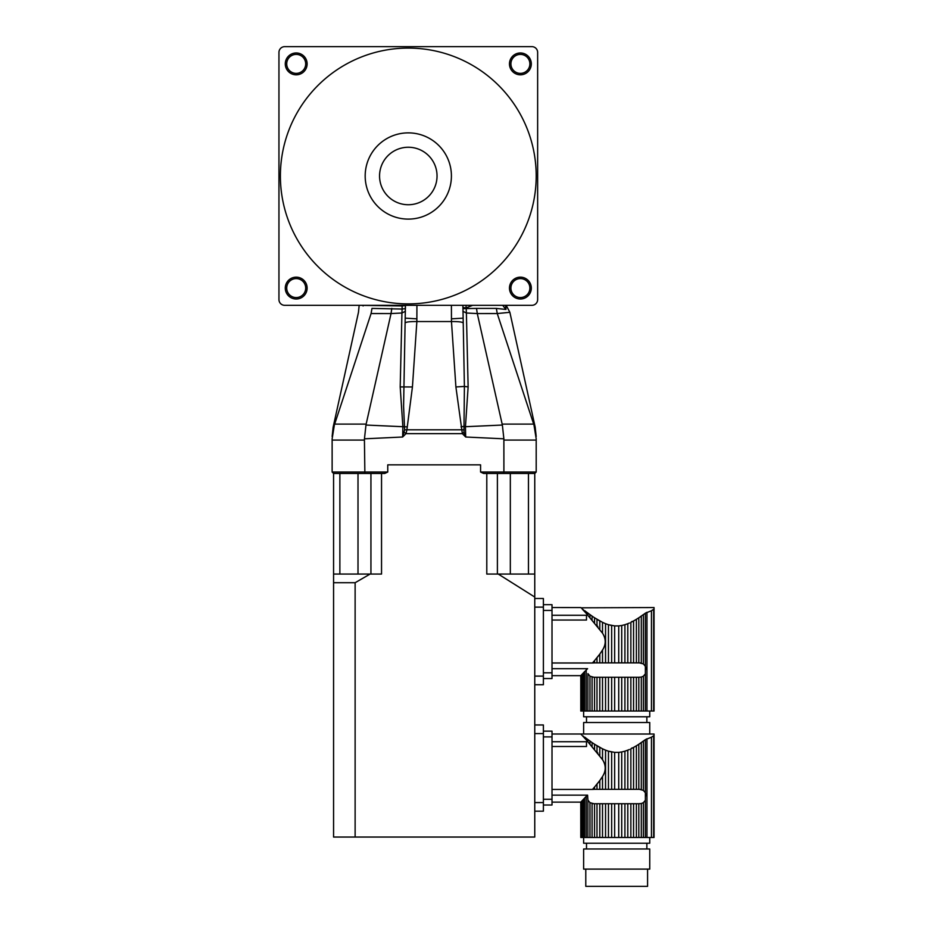 <?xml version="1.0" encoding="UTF-8"?>
<svg xmlns="http://www.w3.org/2000/svg" width="933" height="933" viewBox="0 0 933 933"><rect width="100%" height="100%" fill="white"/><g stroke="black" fill="none" stroke-linecap="round" stroke-linejoin="round"><path stroke-width="1.4" d="M480.577 464.844L387.755 464.844L480.577 464.844L480.577 472.028L503.902 472.028L503.878 438.825L502.362 425.04L477.288 313.558L466.383 313.01L468.133 386.915L465.45 426.708L502.362 425.04M497.359 313.546L497.254 313.546C514.013 311.902 514.013 311.902 497.254 313.558L533.979 425.04C535.624 427.897 535.624 427.897 533.979 425.04L536.195 438.825C536.195 435.746 536.195 435.746 536.195 438.825L536.195 440.073L503.902 440.073M381.539 473.474L381.539 574.063L370.074 574.063L355.123 582.717L355.123 837.053L534.761 837.053L534.761 473.474L536.195 472.028L536.195 440.073M332.136 464.844L332.136 472.028L333.571 473.474L332.136 472.028L387.755 472.028L384.711 473.474L333.571 473.474L333.571 837.053L355.123 837.053M387.755 472.028L387.755 464.844M503.878 438.825L465.684 437.006L465.45 426.708L464.004 426.346L463.981 432.317L465.684 437.006L462.348 433.647L455.899 386.962L451.467 321.547L451.409 305.324M416.923 305.324L416.864 321.547L412.433 386.962L406.87 429.961L405.983 433.647L402.648 437.006L404.607 429.81L403.592 406.38L405.423 305.324L405.423 308.625L402.111 309.045L402.123 305.954L405.423 305.534M364.453 438.825L365.969 425.04L402.869 426.708L402.648 437.006L364.453 438.825L364.43 440.073L332.136 440.073L332.136 438.825C332.136 435.746 332.136 435.746 332.136 438.825L334.352 425.04L371.077 313.558C354.318 311.902 354.318 311.902 371.077 313.558L371.975 308.415C354.517 310.292 354.517 310.292 371.975 308.415L402.111 309.045L401.936 313.01L391.044 313.558L391.813 308.415M364.873 473.474L364.43 440.073M503.458 473.474L503.902 472.028L536.195 472.028L534.761 473.474L483.621 473.474L480.577 472.028M332.136 472.028L332.136 440.073M334.667 424.095L366.156 424.095L365.969 425.04M463.981 432.317L462.348 433.647L405.983 433.647L404.351 432.317M334.352 425.04L334.341 425.063C332.708 427.897 332.708 427.897 334.352 425.04C332.708 427.897 332.708 427.897 334.352 425.04M502.665 313.045L509.861 312.287L535.192 427.209L536.195 436.492M496.356 308.415L497.254 313.546L477.288 313.558L476.518 308.415L496.356 308.415L505.943 309.441C511.062 312.765 511.062 312.765 505.943 309.441L499.26 308.73M407.313 426.882L402.869 426.708L400.199 386.915L401.936 313.01L405.423 311.272M366.156 424.095L391.044 313.558L371.077 313.546M463.724 429.81L404.607 429.81M468.133 386.915L464.401 386.437L464.004 426.346L461.007 426.882M472.634 305.324L466.208 307.913L466.383 313.01L462.908 311.272M462.908 308.625L476.518 308.415M465.964 305.324L466.208 307.913L462.908 307.493L462.908 305.324L464.401 386.437L455.899 386.962M400.199 386.915L412.433 386.962M462.92 322.736C461.858 321.92 458.033 321.512 451.467 321.547L416.864 321.547C410.298 321.512 406.473 321.92 405.4 322.736M505.301 305.324A11.499 9.995 141.8 0 1 505.943 309.441L502.7 305.324L505.884 309.383M402.135 305.324L402.123 305.954L359.193 305.324M462.908 318.153L451.409 318.841M416.923 318.841L405.423 318.153M284.705 305.324L531.892 305.324A5.75 5.75 0 0 0 537.641 299.575L537.641 52.4A5.75 5.75 0 0 0 531.892 46.65L284.705 46.65A5.75 5.75 0 0 0 278.955 52.4L278.955 299.575A5.75 5.75 0 0 0 284.705 305.324M296.204 277.159A10.928 10.928 0 0 1 305.662 293.545A10.928 10.928 0 0 1 286.746 293.545A10.928 10.928 0 0 1 296.204 277.159M520.392 277.159A10.928 10.928 0 0 1 529.851 293.545A10.928 10.928 0 0 1 510.934 293.545A10.928 10.928 0 0 1 520.392 277.159M520.392 52.971A10.928 10.928 0 0 1 529.851 69.357A10.928 10.928 0 0 1 510.934 69.357A10.928 10.928 0 0 1 520.392 52.971M296.204 52.971A10.928 10.928 0 0 1 305.662 69.357A10.928 10.928 0 0 1 286.746 69.357A10.928 10.928 0 0 1 296.204 52.971M520.392 278.594A9.482 9.482 0 0 0 512.182 292.822A9.482 9.482 0 0 0 528.603 292.822A9.482 9.482 0 0 0 520.392 278.594M296.204 54.406A9.482 9.482 0 0 0 287.994 68.634A9.482 9.482 0 0 0 304.415 68.634A9.482 9.482 0 0 0 296.204 54.406M520.392 54.406A9.482 9.482 0 0 0 512.182 68.634A9.482 9.482 0 0 0 528.603 68.634A9.482 9.482 0 0 0 520.392 54.406M296.204 278.594A9.482 9.482 0 0 0 287.994 292.822A9.482 9.482 0 0 0 304.415 292.822A9.482 9.482 0 0 0 296.204 278.594M408.292 48.084A127.903 127.903 0 0 0 297.534 239.944A127.903 127.903 0 0 0 519.063 239.944A127.903 127.903 0 0 0 408.292 48.084M408.292 132.871A43.116 43.116 0 0 0 370.961 197.551A43.116 43.116 0 0 0 445.636 197.551A43.116 43.116 0 0 0 408.292 132.871M408.292 147.251A28.736 28.736 0 0 0 383.405 190.355A28.736 28.736 0 0 0 433.192 190.355A28.736 28.736 0 0 0 408.292 147.251M594.554 660.599L599.802 654.091L596.992 657.683L596.992 662.885L594.554 662.885L594.554 660.599L592.467 662.99L594.554 662.885M610.042 625.145L611.651 625.507L611.651 662.885L618.719 662.885L618.719 625.903L621.716 625.507L621.716 662.885L624.912 662.885L624.912 624.702L627.804 623.687L627.804 662.885L630.86 662.885L630.86 622.346L633.565 620.946L633.565 662.885L630.86 662.885M618.719 625.903L614.719 625.915M629.413 623.011L627.804 623.687M632.038 621.436L630.86 622.346M643.385 663.923L643.385 614.637L645.368 613.191L638.813 617.786L641.286 616.118L641.286 663.06L639.49 662.885L643.385 663.923L645.368 666.314L645.368 673.824L643.385 676.203L643.385 711.028L654.045 711.028L654.045 607.558L581.026 607.815M552.009 620.025L586.495 620.025L586.495 615.267L552.009 615.267M552.009 662.99L592.467 662.99M599.802 654.091L602.508 650.068L602.508 662.885L599.802 662.885L599.802 654.091M614.649 662.885L614.649 625.903L608.456 624.702L608.456 662.885L605.552 662.885L605.552 623.687L602.508 622.346L602.508 633.157C606.1 638.813 606.1 644.446 602.508 650.068M602.508 633.157L586.216 613.343L587.907 615.185L587.907 613.121L589.971 614.637L589.971 617.448M584.618 610.614L586.216 611.85L584.618 610.614L584.618 611.628L583.382 610.31L586.216 613.343L586.216 611.85L592.082 616.118L592.082 619.792M582.297 609.167L583.23 610.147M597.866 626.626L596.992 625.542L596.992 619.325L599.802 620.946L599.802 629.134M627.804 662.885L624.912 662.885M624.912 624.702L621.716 625.507M621.716 662.885L618.719 662.885M608.456 662.885L611.651 662.885M605.552 623.687L608.456 624.702M602.508 662.885L605.552 662.885M596.992 662.885L599.802 662.885M638.813 662.885L636.376 662.885L636.376 619.325L638.813 617.786L638.813 662.885L639.49 662.885M633.565 662.885L636.376 662.885M636.376 619.325L633.565 620.946M602.508 677.253L602.508 711.028L599.802 711.028L599.802 677.253L605.552 677.253L605.552 711.028L643.385 711.028M602.508 622.346L594.554 617.786L594.554 622.626M596.992 677.253L596.992 711.028L594.554 711.028L594.554 677.253L599.802 677.253M594.554 617.786L592.082 616.118L594.554 617.786M583.382 609.646L583.382 610.31M581.551 608.188L582.297 608.783M580.793 607.57L552.009 607.546M552.009 675.667L580.793 675.667L580.793 711.028L581.026 675.41L581.551 711.028L581.551 674.851L581.551 711.028L594.554 711.028M586.216 711.028L586.216 669.871L587.592 668.669L582.297 674.058L583.382 672.915L583.382 711.028M592.082 711.028L592.082 677.078L593.878 677.253L589.971 676.203L587.907 673.614L589.971 676.203L589.971 711.028M649.741 711.028L649.741 716.777L583.626 716.777L583.626 711.028M630.86 711.028L630.86 677.253L633.565 677.253L633.565 711.028M630.86 677.253L627.804 677.253L627.804 711.028M627.804 677.253L624.912 677.253L624.912 711.028M624.912 677.253L621.716 677.253L621.716 711.028M621.716 677.253L618.719 677.253L618.719 711.028M618.719 677.253L614.649 677.253L614.649 711.028M614.649 677.253L611.651 677.253L611.651 711.028M611.651 677.253L608.456 677.253L608.456 711.028M605.552 677.253L608.456 677.253M602.508 711.028L605.552 711.028M596.992 711.028L599.802 711.028M594.554 677.253L593.878 677.253M587.907 673.614L587.907 711.028M583.382 672.915L584.618 671.597L584.618 711.028M582.297 674.058L581.551 674.851L582.297 674.058L582.297 711.028M581.026 711.028L580.769 675.644M646.954 711.028L646.954 612.328L645.368 613.191L651.456 610.742L651.456 711.028M646.277 669.416L645.368 666.314L645.368 613.191M653.66 711.028L653.66 609.296C654.161 606.975 654.161 606.975 653.66 609.296C654.161 606.975 654.161 606.975 653.66 609.296L651.456 610.742M643.385 676.203L641.286 677.078L641.286 711.028M641.286 677.078L638.813 677.253L638.813 711.028M638.813 677.253L636.376 677.253L636.376 711.028M636.376 677.253L633.565 677.253M586.507 716.777L586.507 722.515M583.626 734.014L583.626 722.515L649.741 722.515L649.741 734.014M587.592 668.669L552.009 668.669M543.391 604.677L552.009 604.677L552.009 678.548L543.391 678.548M594.554 787.055L599.802 780.548L596.992 784.14L596.992 789.341L594.554 789.341L594.554 787.055L592.467 789.446L594.554 789.341M610.042 751.613L611.651 751.963L611.651 789.341L618.719 789.341L618.719 752.371L621.716 751.963L621.716 789.341L624.912 789.341L624.912 751.17L627.804 750.155L627.804 789.341L630.86 789.341L630.86 748.814L633.565 747.415L633.565 789.341L630.86 789.341M618.719 752.371L614.719 752.383M629.413 749.479L627.804 750.155M632.038 747.904L630.86 748.814M643.385 790.391L643.385 741.105L645.368 739.659L638.813 744.254L641.286 742.586L641.286 789.516L639.49 789.341L643.385 790.391L645.368 792.782L645.368 800.281L643.385 802.672L643.385 837.484L654.045 837.484L654.045 734.026L580.769 734.014L581.551 734.842L580.769 734.014L552.009 734.014M552.009 746.493L586.495 746.493L586.495 741.735L552.009 741.735M552.009 789.446L592.467 789.446M599.802 780.548L602.508 776.536L602.508 789.341L599.802 789.341L599.802 780.548M614.649 789.341L614.649 752.371L608.456 751.17L608.456 789.341L605.552 789.341L605.552 750.155L602.508 748.814L602.508 759.625C606.1 765.282 606.1 770.915 602.508 776.536M602.508 759.625L586.216 739.811L587.907 741.653L587.907 739.589L589.971 741.105L589.971 743.916M584.618 737.082L586.216 738.306L584.618 737.082L584.618 738.096L583.382 736.778L586.216 739.811L586.216 738.306L592.082 742.586L592.082 746.26M582.297 735.624L583.23 736.615M597.866 753.094L596.992 752.01L596.992 745.794L599.802 747.415L599.802 755.602M627.804 789.341L624.912 789.341M624.912 751.17L621.716 751.963M621.716 789.341L618.719 789.341M608.456 789.341L611.651 789.341M605.552 750.155L608.456 751.17M602.508 789.341L605.552 789.341M596.992 789.341L599.802 789.341M638.813 789.341L636.376 789.341L636.376 745.794L638.813 744.254L638.813 789.341L639.49 789.341M633.565 789.341L636.376 789.341M636.376 745.794L633.565 747.415M602.508 803.721L602.508 837.484L599.802 837.484L599.802 803.721L605.552 803.721L605.552 837.484L643.385 837.484M602.508 748.814L594.554 744.254L594.554 749.094M596.992 803.721L596.992 837.484L594.554 837.484L594.554 803.721L599.802 803.721M594.554 744.254L592.082 742.586L594.554 744.254M583.382 736.102L583.382 736.778M582.297 800.526L582.297 837.484L581.551 837.484L581.551 801.319L583.382 799.383L580.793 802.112L580.793 837.484L580.793 802.135L552.009 802.135M592.082 837.484L592.082 803.546L593.878 803.721L589.971 802.672L587.907 800.071L589.971 802.672L589.971 837.484L594.554 837.484M649.741 837.484L649.741 843.234L583.626 843.234L583.626 837.484M630.86 837.484L630.86 803.721L633.565 803.721L633.565 837.484M630.86 803.721L627.804 803.721L627.804 837.484M627.804 803.721L624.912 803.721L624.912 837.484M624.912 803.721L621.716 803.721L621.716 837.484M621.716 803.721L618.719 803.721L618.719 837.484M618.719 803.721L614.649 803.721L614.649 837.484M614.649 803.721L611.651 803.721L611.651 837.484M611.651 803.721L608.456 803.721L608.456 837.484M605.552 803.721L608.456 803.721M602.508 837.484L605.552 837.484M596.992 837.484L599.802 837.484M594.554 803.721L593.878 803.721M587.907 800.071L587.592 795.138L586.216 796.339L587.592 795.138L587.907 800.071L587.907 837.484L589.971 837.484M587.907 837.484L586.216 837.484L586.216 796.339L584.618 798.053L584.618 837.484L586.216 837.484M584.618 837.484L583.382 837.484L583.382 799.383L584.618 798.053L583.382 799.383M582.297 837.484L583.382 837.484M581.551 801.319L581.551 837.484L580.793 837.484L580.769 802.112M581.026 801.879L581.026 837.484M646.954 837.484L646.954 738.796L645.368 739.659L651.456 737.21L651.456 837.484M646.277 795.884L645.368 792.782L645.368 739.659M653.66 837.484L653.66 735.764C654.161 733.443 654.161 733.443 653.66 735.764C654.161 733.443 654.161 733.443 653.66 735.764L651.456 737.21M643.385 802.672L641.286 803.546L641.286 837.484M641.286 803.546L638.813 803.721L638.813 837.484M638.813 803.721L636.376 803.721L636.376 837.484M636.376 803.721L633.565 803.721M586.507 843.234L586.507 848.983M583.626 848.983L649.741 848.983L649.741 869.101L583.626 869.101L583.626 848.983M647.584 869.101L647.584 886.35L585.784 886.35L585.784 869.101M587.592 795.138L552.009 795.138M543.391 805.016L552.009 805.016L543.391 805.016M552.009 731.145L543.391 731.145L552.009 731.145L552.009 805.016M534.761 597.05L498.257 574.063L486.793 574.063L486.793 473.474M534.761 574.063L498.257 574.063M370.074 574.063L333.571 574.063M355.123 582.717L333.571 582.717M528.463 473.474L528.463 574.063M497.394 473.474L497.394 574.063M370.937 473.474L370.937 574.063M339.869 473.474L339.869 574.063M534.761 598.496L543.391 598.496L543.391 684.729L534.761 684.729M534.761 724.964L543.391 724.964L543.391 811.185L534.761 811.185M502.176 424.095L533.664 424.095M363.1 305.954A8.619 8.164 90 0 0 363.124 305.324M645.368 673.824L645.368 711.028M543.391 672.798L552.009 672.798M552.009 610.427L543.391 610.427M645.368 800.281L645.368 837.484M543.391 799.266L552.009 799.266M552.009 736.895L543.391 736.895M510.328 473.474L510.328 574.063M358.004 473.474L358.004 574.063M534.761 676.098L543.391 676.098M534.761 607.126L543.391 607.126M534.761 802.567L543.391 802.567M534.761 733.583L543.391 733.583M359.158 305.324L358.47 312.287L333.139 427.209L332.136 436.492M509.861 312.287L506.421 305.779M646.861 716.777L646.861 722.515M646.861 843.234L646.861 848.983"/></g></svg>
